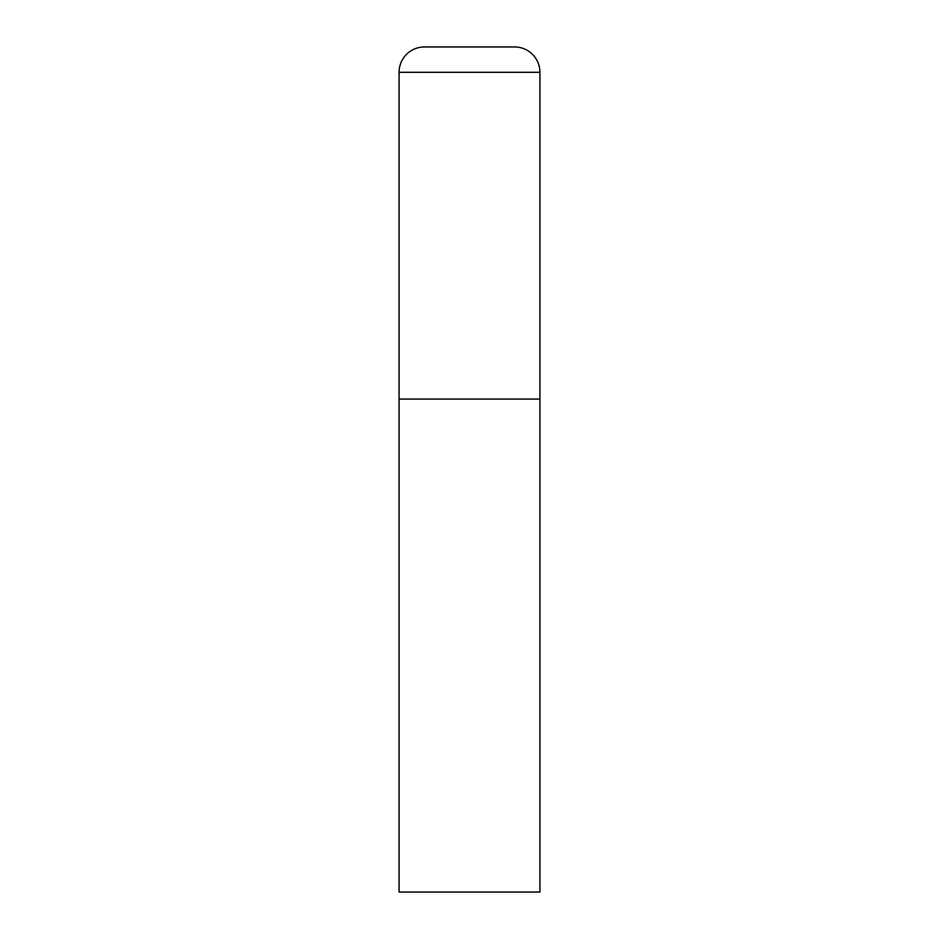 <?xml version="1.0" encoding="UTF-8"?>
<svg xmlns="http://www.w3.org/2000/svg" width="939" height="939" viewBox="0 0 939 939"><rect width="100%" height="100%" fill="white"/><g stroke="black" fill="none" stroke-linecap="round" stroke-linejoin="round"><path stroke-width="1.41" d="M399.075 72.303L399.075 892.05L539.925 892.05L539.925 399.075L399.075 399.075L539.925 399.075L539.925 72.303A25.353 25.353 0 0 0 514.572 46.95L424.428 46.95A25.353 25.353 0 0 0 399.075 72.303L539.925 72.303"/></g></svg>
